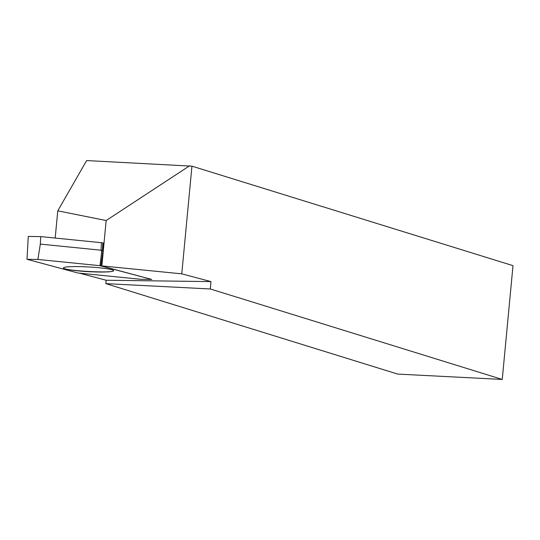 <?xml version="1.0" encoding="UTF-8"?>
<svg xmlns="http://www.w3.org/2000/svg" width="540" height="540" viewBox="0 0 540 540"><rect width="100%" height="100%" fill="white"/><g stroke="black" fill="none" stroke-linecap="round" stroke-linejoin="round"><path stroke-width="0.81" d="M106.144 280.247L210.978 281.603L210.337 288.974L105.853 283.635L106.144 280.247L79.441 273.146M210.337 288.974L502.247 379.438L513 265.653L191.95 166.165L181.771 273.841L210.978 281.603M181.771 273.841L100.872 265.808L151.754 279.437L99.981 265.687L101.675 251.768L101.047 250.209L101.459 242.703L40.743 236.601L28.262 236.446L27 259.308L29.639 260.003L27 259.308L28.262 236.446M191.95 166.165L86.643 160.562L57.767 210.836L106.157 220.523L101.878 265.808M106.157 220.523L189.567 165.827M105.853 283.635L397.757 374.092L502.247 379.438M57.767 210.836L55.195 238.059M103.147 249.521L103.565 243.108L102.836 242.912L102.478 249.338L103.147 249.521L100.872 265.808M63.517 267.752C61.162 270.736 115.6 273.733 113.589 270.513M40.743 236.601L40.331 244.107L37.874 259.443L27 259.308M101.459 242.703L102.836 242.912M37.874 259.443L99.981 265.687M40.331 244.107L101.047 250.209M65.59 269.021A25.151 2.356 -176.8 0 0 94.352 271.924A25.151 2.356 -176.8 0 0 113.623 270.574A25.151 2.356 -176.8 0 0 88.668 266.969A25.151 2.356 -176.8 0 0 63.47 267.806A25.151 2.356 -176.8 0 0 65.59 269.021M151.754 279.437L140.663 279.295L77.875 272.984L29.639 260.003M102.478 249.338L101.675 251.768M101.743 251.492L100.008 265.694"/></g></svg>
